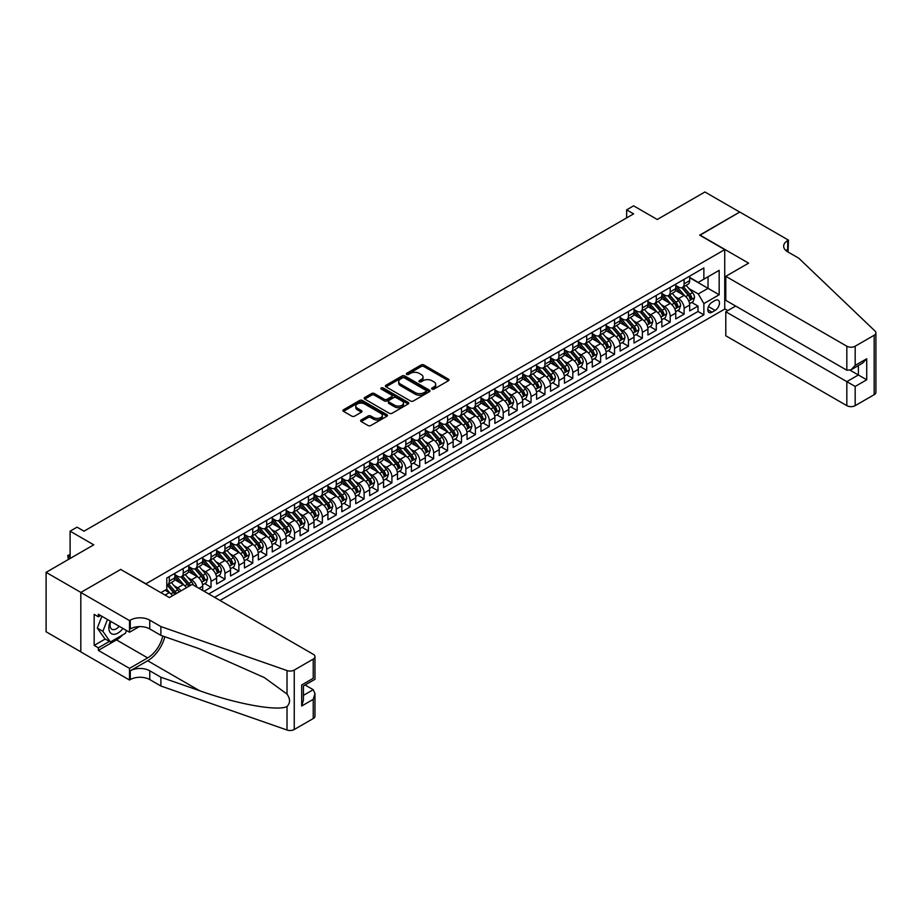 <?xml version="1.0" encoding="UTF-8"?>
<svg xmlns="http://www.w3.org/2000/svg" width="922" height="922" viewBox="0 0 922 922"><rect width="100%" height="100%" fill="white"/><g stroke="black" fill="none" stroke-linecap="round" stroke-linejoin="round"><path stroke-width="1.38" d="M432.038 389.096A1.348 0.784 0 0 0 433.951 389.096L448.461 380.717A1.936 1.118 0 0 0 449.026 379.933A1.936 1.118 0 0 0 448.461 379.138L423.878 364.951A1.936 1.118 0 0 0 421.147 364.951L406.637 373.329A1.348 0.784 0 0 0 408.538 374.424L410.417 373.341A6.177 3.573 0 0 1 419.164 373.341L421.216 374.528A6.177 3.573 0 0 1 423.025 377.052A6.177 3.573 0 0 1 421.216 379.576L419.337 380.659A1.348 0.784 0 0 0 421.25 381.766L423.117 380.682A6.177 3.573 0 0 1 431.865 380.682L433.916 381.858A6.177 3.573 0 0 1 435.726 384.382A6.177 3.573 0 0 1 433.916 386.906L432.038 387.989A1.348 0.784 0 0 0 432.038 389.096L432.038 387.989M361.182 419.983A1.936 1.118 0 0 0 360.617 420.778A1.936 1.118 0 0 0 361.182 421.561L368.085 425.538A1.936 1.118 0 0 0 370.817 425.538L386.929 416.237A1.936 1.118 0 0 0 387.494 415.453A1.936 1.118 0 0 0 386.929 414.658L362.346 400.471A1.936 1.118 0 0 0 359.615 400.471L343.503 409.771A1.936 1.118 0 0 0 342.938 410.567A1.936 1.118 0 0 0 343.503 411.35L351.835 416.156A1.936 1.118 0 0 0 354.567 416.156L361.459 412.18A1.936 1.118 0 0 0 362.023 411.385A1.936 1.118 0 0 0 361.459 410.601L357.333 408.216A5.163 2.985 0 0 1 355.811 406.106A5.163 2.985 0 0 1 359.004 403.352A5.163 2.985 0 0 1 364.639 403.997L380.821 413.344A5.163 2.985 0 0 1 382.33 415.453A5.163 2.985 0 0 1 379.138 418.208A5.163 2.985 0 0 1 373.514 417.562L370.817 416.006A1.936 1.118 0 0 0 368.085 416.006L361.182 419.983L361.182 421.561L368.085 417.608L368.085 416.006M120.886 569.577L145.93 583.787L724.738 249.62L699.694 235.156L739.698 212.06L704.915 191.983L657.259 219.494L633.598 205.837L626.649 209.859L633.598 213.869L84.017 531.176L77.056 527.154L70.107 531.176L70.107 558.49M120.886 569.335L80.882 592.431L46.1 572.343L93.756 544.833L70.107 531.176M410.555 401.024A1.936 1.118 0 0 0 413.287 401.024L429.41 391.712A1.936 1.118 0 0 0 429.975 390.928A1.936 1.118 0 0 0 429.41 390.144L404.827 375.946A1.936 1.118 0 0 0 402.096 375.946L385.972 385.246A1.936 1.118 0 0 0 385.408 386.041A1.936 1.118 0 0 0 385.972 386.825L410.555 401.024M381.8 389.384A1.348 0.784 0 0 1 383.172 389.58L383.172 387.966L408.169 402.395A1.936 1.118 0 0 1 408.734 403.191A1.936 1.118 0 0 1 408.169 403.974L392.057 413.287A1.936 1.118 0 0 1 389.326 413.287L364.743 399.088L371.635 395.135L371.635 393.533L364.743 397.509A1.936 1.118 0 0 0 364.178 398.304A1.936 1.118 0 0 0 364.743 399.088L364.743 397.509M371.635 395.135A1.936 1.118 0 0 1 374.367 395.135L374.367 393.533A1.936 1.118 0 0 0 371.635 393.533M374.367 393.533L384.336 399.284A1.936 1.118 0 0 0 387.067 399.284L391.643 396.644A1.936 1.118 0 0 0 392.207 395.861A1.936 1.118 0 0 0 391.643 395.065L381.259 389.072A1.348 0.784 0 0 1 383.172 387.966M80.813 651.831L46.1 631.789L46.1 572.343M204.085 591.267L211.046 587.245L204.719 583.591M201.987 569.727L205.479 571.744A7.872 4.541 60 0 1 211.046 581.379L216.612 578.163L216.612 584.029L224.956 579.212L218.629 575.558M215.898 561.694L219.39 563.711A7.872 4.541 60 0 1 224.956 573.346L230.523 570.13L230.523 575.996L238.879 571.179L232.54 567.526M229.82 553.661L233.312 555.678A7.872 4.541 60 0 1 238.879 565.313L244.434 562.097L244.434 567.964L252.789 563.146L246.462 559.493M243.731 545.628L247.223 547.645A7.872 4.541 60 0 1 252.789 557.28L258.356 554.064L258.356 559.931L266.7 555.113L260.373 551.46M257.641 537.595L261.133 539.612A7.872 4.541 60 0 1 266.7 549.247L272.267 546.031L272.267 551.898L280.611 547.08L274.283 543.427M271.552 529.562L275.044 531.579A7.872 4.541 60 0 1 280.611 541.214L286.177 537.999L286.177 543.865L294.533 539.047L288.194 535.394M285.474 521.529L288.966 523.546A7.872 4.541 60 0 1 294.533 533.181L300.088 529.966L300.088 535.832L308.444 531.014L302.116 527.361M299.385 513.496L302.877 515.513A7.872 4.541 60 0 1 308.444 525.148L314.01 521.933L314.01 527.799L322.354 522.981L316.027 519.328M313.296 505.463L316.788 507.48A7.872 4.541 60 0 1 322.354 517.115L327.921 513.9L327.921 519.766L336.265 514.949L329.938 511.295M327.206 497.431L330.698 499.447A7.872 4.541 60 0 1 336.265 509.082L341.832 505.867L341.832 511.733L350.187 506.916L343.848 503.262M341.128 489.398L344.621 491.414A7.872 4.541 60 0 1 350.187 501.049L355.754 497.834L355.754 503.7L364.098 498.883L357.771 495.229M355.039 481.365L358.531 483.382A7.872 4.541 60 0 1 364.098 493.016L369.664 489.801L369.664 495.667L378.008 490.85L371.681 487.196M368.95 473.332L372.442 475.349A7.872 4.541 60 0 1 378.008 484.984L383.575 481.768L383.575 487.634L391.919 482.817L385.592 479.163M382.861 465.299L386.353 467.316A7.872 4.541 60 0 1 391.919 476.951L397.486 473.735L397.486 479.601L405.841 474.784L399.503 471.13M396.783 457.266L400.275 459.283A7.872 4.541 60 0 1 405.841 468.918L411.408 465.702L411.408 471.568L419.752 466.751L413.425 463.098M410.693 449.233L414.185 451.25A7.872 4.541 60 0 1 419.752 460.885L425.319 457.669L425.319 463.536L433.663 458.718L427.335 455.065M424.604 441.2L428.096 443.217A7.872 4.541 60 0 1 433.663 452.852L439.229 449.636L439.229 455.503L447.573 450.685L441.246 447.032M438.515 433.167L442.018 435.184A7.872 4.541 60 0 1 447.573 444.819L453.14 441.603L453.14 447.47L461.496 442.652L455.157 438.999M452.437 425.134L455.929 427.151A7.872 4.541 60 0 1 461.496 436.786L467.062 433.571L467.062 439.437L475.406 434.619L469.079 430.966M466.348 417.101L469.84 419.118A7.872 4.541 60 0 1 475.406 428.753L480.973 425.538L480.973 431.404L489.317 426.586L482.99 422.933M480.258 409.068L483.75 411.085A7.872 4.541 60 0 1 489.317 420.72L494.884 417.505L494.884 423.371L503.228 418.553L496.9 414.9M494.169 401.035L497.673 403.052A7.872 4.541 60 0 1 503.228 412.687L508.794 409.472L508.794 415.338L517.15 410.521L510.811 406.867M508.091 393.003L511.583 395.019A7.872 4.541 60 0 1 517.15 404.654L522.716 401.439L522.716 407.305L531.06 402.488L524.733 398.834M522.002 384.97L525.494 386.986A7.872 4.541 60 0 1 531.06 396.621L536.627 393.406L536.627 399.272L544.971 394.455L538.644 390.801M535.913 376.937L539.405 378.954A7.872 4.541 60 0 1 544.971 388.588L550.538 385.373L550.538 391.239L558.893 386.422L552.555 382.768M549.823 368.904L553.327 370.921A7.872 4.541 60 0 1 558.893 380.555L564.448 377.34L564.448 383.206L572.804 378.389L566.465 374.735M563.745 360.871L567.237 362.888A7.872 4.541 60 0 1 572.804 372.523L578.371 369.307L578.371 375.173L586.715 370.356L580.387 366.702M577.656 352.838L581.148 354.855A7.872 4.541 60 0 1 586.715 364.49L592.281 361.274L592.281 367.14L600.625 362.323L594.298 358.67M591.567 344.805L595.059 346.822A7.872 4.541 60 0 1 600.625 356.457L606.192 353.241L606.192 359.107L614.548 354.29L608.209 350.637M605.489 336.772L608.981 338.789A7.872 4.541 60 0 1 614.548 348.424L620.103 345.208L620.103 351.075L628.458 346.257L622.12 342.604M619.4 328.739L622.892 330.756A7.872 4.541 60 0 1 628.458 340.391L634.025 337.175L634.025 343.042L642.369 338.224L636.042 334.571M633.31 320.706L636.802 322.723A7.872 4.541 60 0 1 642.369 332.358L647.936 329.142L647.936 335.009L656.28 330.191L649.952 326.538M647.221 312.673L650.713 314.69A7.872 4.541 60 0 1 656.28 324.325L661.846 321.11L661.846 326.976L670.202 322.158L663.863 318.505M661.143 304.64L664.635 306.657A7.872 4.541 60 0 1 670.202 316.292L675.757 313.077L675.757 318.943L684.112 314.125L684.112 308.259A7.872 4.541 -120 0 0 678.546 298.624L675.054 296.607M677.785 310.472L684.112 314.125M172.564 595.727A7.872 4.541 -120 0 0 169.302 592.627L165.13 590.218M186.475 587.694A7.872 4.541 -120 0 0 183.224 584.594L174.615 579.627M180.908 590.91A7.872 4.541 60 0 0 177.658 587.81L174.166 585.793M202.702 590.46L202.702 586.196A7.872 4.541 -120 0 0 197.135 576.561L188.526 571.594M196.801 587.06A7.872 4.541 60 0 0 191.569 579.777L188.076 577.76M216.612 578.163A7.872 4.541 -120 0 0 211.046 568.528L202.437 563.561M230.523 570.13A7.872 4.541 -120 0 0 224.956 560.495L216.359 555.528M244.434 562.097A7.872 4.541 -120 0 0 238.879 552.462L230.27 547.495M258.356 554.064A7.872 4.541 -120 0 0 252.789 544.429L244.18 539.462M272.267 546.031A7.872 4.541 -120 0 0 266.7 536.397L258.091 531.429M286.177 537.999A7.872 4.541 -120 0 0 280.611 528.364L272.013 523.396M300.088 529.966A7.872 4.541 -120 0 0 294.533 520.331L285.924 515.363M314.01 521.933A7.872 4.541 -120 0 0 308.444 512.298L299.834 507.331M327.921 513.9A7.872 4.541 -120 0 0 322.354 504.265L313.757 499.298M341.832 505.867A7.872 4.541 -120 0 0 336.265 496.232L327.667 491.265M355.754 497.834A7.872 4.541 -120 0 0 350.187 488.199L341.578 483.232M369.664 489.801A7.872 4.541 -120 0 0 364.098 480.166L355.489 475.199M383.575 481.768A7.872 4.541 -120 0 0 378.008 472.133L369.411 467.166M397.486 473.735A7.872 4.541 -120 0 0 391.919 464.1L383.322 459.133M411.408 465.702A7.872 4.541 -120 0 0 405.841 456.067L397.232 451.1M425.319 457.669A7.872 4.541 -120 0 0 419.752 448.034L411.143 443.067M439.229 449.636A7.872 4.541 -120 0 0 433.663 440.001L425.065 435.034M453.14 441.603A7.872 4.541 -120 0 0 447.573 431.969L438.976 427.001M467.062 433.571A7.872 4.541 -120 0 0 461.496 423.936L452.886 418.968M480.973 425.538A7.872 4.541 -120 0 0 475.406 415.903L466.797 410.935M494.884 417.505A7.872 4.541 -120 0 0 489.317 407.87L480.719 402.902M508.794 409.472A7.872 4.541 -120 0 0 503.228 399.837L494.63 394.87M522.716 401.439A7.872 4.541 -120 0 0 517.15 391.804L508.541 386.837M536.627 393.406A7.872 4.541 -120 0 0 531.06 383.771L522.451 378.804M550.538 385.373A7.872 4.541 -120 0 0 544.971 375.738L536.374 370.771M564.448 377.34A7.872 4.541 -120 0 0 558.893 367.705L550.284 362.738M578.371 369.307A7.872 4.541 -120 0 0 572.804 359.672L564.195 354.705M592.281 361.274A7.872 4.541 -120 0 0 586.715 351.639L578.106 346.672M606.192 353.241A7.872 4.541 -120 0 0 600.625 343.606L592.028 338.639M620.103 345.208A7.872 4.541 -120 0 0 614.548 335.573L605.938 330.606M634.025 337.175A7.872 4.541 -120 0 0 628.458 327.541L619.849 322.573M647.936 329.142A7.872 4.541 -120 0 0 642.369 319.508L633.76 314.54M661.846 321.11A7.872 4.541 -120 0 0 656.28 311.475L647.682 306.507M675.757 313.077A7.872 4.541 -120 0 0 670.202 303.442L661.593 298.474M715.138 300.468L712.072 302.232A6.097 3.527 120 0 0 708.096 307.614A6.097 3.527 120 0 0 709.03 312.5A6.097 3.527 120 0 0 712.072 312.201L715.138 310.426A6.097 3.527 120 0 0 719.125 305.055A6.097 3.527 120 0 0 718.192 300.169A6.097 3.527 120 0 0 715.138 300.468M220.024 600.464L724.738 309.066L724.738 249.62M214.596 597.329L703.866 314.851L703.866 303.603L698.3 293.957L688.965 288.574M160.889 592.673L166.801 589.25L166.801 578.002L703.866 267.933L703.866 279.182L719.172 270.342L719.172 294.763L703.866 303.603M174.869 574.637L177.658 576.238A7.872 4.541 60 0 0 181.588 576.63L187.154 573.415A7.872 4.541 -120 0 0 188.78 569.819L188.78 565.313M188.78 566.604L191.569 568.206A7.872 4.541 60 0 0 195.499 568.597L201.065 565.382A7.872 4.541 -120 0 0 202.702 561.786L202.702 557.28M202.702 558.571L205.479 560.173A7.872 4.541 60 0 0 209.421 560.564L214.987 557.349A7.872 4.541 -120 0 0 216.612 553.753L216.612 549.247M216.612 550.538L219.39 552.14A7.872 4.541 60 0 0 223.331 552.532L228.898 549.316A7.872 4.541 -120 0 0 230.523 545.72L230.523 541.214M230.523 542.505L233.312 544.107A7.872 4.541 60 0 0 237.242 544.499L242.809 541.283A7.872 4.541 -120 0 0 244.434 537.687L244.434 533.181M244.434 534.472L247.223 536.074A7.872 4.541 60 0 0 251.153 536.466L256.719 533.25A7.872 4.541 -120 0 0 258.356 529.654L258.356 525.148M258.356 526.439L261.133 528.041A7.872 4.541 60 0 0 265.075 528.433L270.642 525.217A7.872 4.541 -120 0 0 272.267 521.622L272.267 517.115M272.267 518.406L275.044 520.008A7.872 4.541 60 0 0 278.986 520.4L284.552 517.184A7.872 4.541 -120 0 0 286.177 513.589L286.177 509.082M286.177 510.373L288.966 511.975A7.872 4.541 60 0 0 292.896 512.367L298.463 509.151A7.872 4.541 -120 0 0 300.088 505.556L300.088 501.049M300.088 502.34L302.877 503.942A7.872 4.541 60 0 0 306.807 504.334L312.374 501.119A7.872 4.541 -120 0 0 314.01 497.523L314.01 493.016M314.01 494.307L316.788 495.909A7.872 4.541 60 0 0 320.729 496.301L326.296 493.086A7.872 4.541 -120 0 0 327.921 489.49L327.921 484.984M327.921 486.274L330.698 487.876A7.872 4.541 60 0 0 334.64 488.268L340.206 485.053A7.872 4.541 -120 0 0 341.832 481.457L341.832 476.951M341.832 478.241L344.621 479.843A7.872 4.541 60 0 0 348.551 480.235L354.117 477.02A7.872 4.541 -120 0 0 355.754 473.424L355.754 468.918M355.754 470.208L358.531 471.81A7.872 4.541 60 0 0 362.461 472.202L368.028 468.987A7.872 4.541 -120 0 0 369.664 465.391L369.664 460.885M369.664 462.176L372.442 463.778A7.872 4.541 60 0 0 376.383 464.169L381.95 460.954A7.872 4.541 -120 0 0 383.575 457.358L383.575 452.852M383.575 454.143L386.353 455.745A7.872 4.541 60 0 0 390.294 456.136L395.861 452.921A7.872 4.541 -120 0 0 397.486 449.314L397.486 444.819M397.486 446.11L400.275 447.712A7.872 4.541 60 0 0 404.205 448.104L409.771 444.888A7.872 4.541 -120 0 0 411.408 441.281L411.408 436.786M411.408 438.077L414.185 439.679A7.872 4.541 60 0 0 418.115 440.071L423.682 436.855A7.872 4.541 -120 0 0 425.319 433.248L425.319 428.753M425.319 430.044L428.096 431.646A7.872 4.541 60 0 0 432.038 432.038L437.604 428.822A7.872 4.541 -120 0 0 439.229 425.215L439.229 420.72M439.229 422.011L442.018 423.613A7.872 4.541 60 0 0 445.948 424.005L451.515 420.789A7.872 4.541 -120 0 0 453.14 417.182L453.14 412.687M453.14 413.978L455.929 415.58A7.872 4.541 60 0 0 459.859 415.972L465.426 412.756A7.872 4.541 -120 0 0 467.062 409.149L467.062 404.654M467.062 405.945L469.84 407.547A7.872 4.541 60 0 0 473.781 407.939L479.336 404.723A7.872 4.541 -120 0 0 480.973 401.116L480.973 396.621M480.973 397.912L483.75 399.514A7.872 4.541 60 0 0 487.692 399.906L493.258 396.691A7.872 4.541 -120 0 0 494.884 393.083L494.884 388.588M494.884 389.879L497.673 391.481A7.872 4.541 60 0 0 501.603 391.873L507.169 388.658A7.872 4.541 -120 0 0 508.794 385.05L508.794 380.555M508.794 381.846L511.583 383.448A7.872 4.541 60 0 0 515.513 383.84L521.08 380.625A7.872 4.541 -120 0 0 522.716 377.017L522.716 372.523M522.716 373.813L525.494 375.415A7.872 4.541 60 0 0 529.435 375.807L534.99 372.592A7.872 4.541 -120 0 0 536.627 368.984L536.627 364.49M536.627 365.78L539.405 367.382A7.872 4.541 60 0 0 543.346 367.774L548.913 364.559A7.872 4.541 -120 0 0 550.538 360.951L550.538 356.457M550.538 357.748L553.327 359.35A7.872 4.541 60 0 0 557.257 359.741L562.823 356.526A7.872 4.541 -120 0 0 564.448 352.919L564.448 348.424M564.448 349.715L567.237 351.317A7.872 4.541 60 0 0 571.167 351.708L576.734 348.493A7.872 4.541 -120 0 0 578.371 344.886L578.371 340.391M578.371 341.682L581.148 343.284A7.872 4.541 60 0 0 585.09 343.675L590.645 340.46A7.872 4.541 -120 0 0 592.281 336.853L592.281 332.358M592.281 333.649L595.059 335.251A7.872 4.541 60 0 0 599 335.643L604.567 332.427A7.872 4.541 -120 0 0 606.192 328.82L606.192 324.325M606.192 325.616L608.981 327.218A7.872 4.541 60 0 0 612.911 327.61L618.478 324.394A7.872 4.541 -120 0 0 620.103 320.787L620.103 316.292M620.103 317.583L622.892 319.185A7.872 4.541 60 0 0 626.822 319.577L632.388 316.361A7.872 4.541 -120 0 0 634.025 312.754L634.025 308.259M634.025 309.55L636.802 311.152A7.872 4.541 60 0 0 640.744 311.544L646.31 308.328A7.872 4.541 -120 0 0 647.936 304.721L647.936 300.226M647.936 301.517L650.713 303.119A7.872 4.541 60 0 0 654.655 303.511L660.221 300.295A7.872 4.541 -120 0 0 661.846 296.688L661.846 292.193M661.846 293.484L664.635 295.086A7.872 4.541 60 0 0 668.565 295.478L674.132 292.262A7.872 4.541 -120 0 0 675.757 288.655L675.757 284.16M208.752 593.952L698.023 311.475L698.023 306.092L689.679 310.91L689.679 305.044A7.872 4.541 -120 0 0 684.112 295.409L675.503 290.442M675.757 285.451L678.546 287.053A7.872 4.541 -120 0 0 682.476 287.445A7.872 4.541 -120 0 0 684.112 283.838L684.112 279.343M682.476 287.445L688.043 284.23A7.872 4.541 -120 0 0 689.679 280.622L689.679 276.127M169.302 576.561L169.302 581.056A7.872 4.541 60 0 1 167.677 584.663A7.872 4.541 60 0 1 166.801 584.986M167.677 584.663L173.244 581.448A7.872 4.541 -120 0 0 174.869 577.852L174.869 573.346M183.224 568.528L183.224 573.023A7.872 4.541 60 0 1 181.588 576.63M197.135 560.495L197.135 564.99A7.872 4.541 60 0 1 195.499 568.597M211.046 552.462L211.046 556.957A7.872 4.541 60 0 1 209.421 560.564M224.956 544.429L224.956 548.924A7.872 4.541 60 0 1 223.331 552.532M238.879 536.397L238.879 540.891A7.872 4.541 60 0 1 237.242 544.499M252.789 528.364L252.789 532.858A7.872 4.541 60 0 1 251.153 536.466M266.7 520.331L266.7 524.825A7.872 4.541 60 0 1 265.075 528.433M280.611 512.298L280.611 516.793A7.872 4.541 60 0 1 278.986 520.4M294.533 504.265L294.533 508.76A7.872 4.541 60 0 1 292.896 512.367M308.444 496.232L308.444 500.727A7.872 4.541 60 0 1 306.807 504.334M322.354 488.199L322.354 492.694A7.872 4.541 60 0 1 320.729 496.301M336.265 480.166L336.265 484.661A7.872 4.541 60 0 1 334.64 488.268M350.187 472.133L350.187 476.628A7.872 4.541 60 0 1 348.551 480.235M364.098 464.1L364.098 468.595A7.872 4.541 60 0 1 362.461 472.202M378.008 456.067L378.008 460.562A7.872 4.541 60 0 1 376.383 464.169M391.919 448.034L391.919 452.529A7.872 4.541 60 0 1 390.294 456.136M405.841 440.001L405.841 444.496A7.872 4.541 60 0 1 404.205 448.104M419.752 431.969L419.752 436.463A7.872 4.541 60 0 1 418.115 440.071M433.663 423.936L433.663 428.43A7.872 4.541 60 0 1 432.038 432.038M447.573 415.903L447.573 420.397A7.872 4.541 60 0 1 445.948 424.005M461.496 407.87L461.496 412.365A7.872 4.541 60 0 1 459.859 415.972M475.406 399.837L475.406 404.332A7.872 4.541 60 0 1 473.781 407.939M489.317 391.804L489.317 396.299A7.872 4.541 60 0 1 487.692 399.906M503.228 383.771L503.228 388.266A7.872 4.541 60 0 1 501.603 391.873M517.15 375.738L517.15 380.233A7.872 4.541 60 0 1 515.513 383.84M531.06 367.705L531.06 372.2A7.872 4.541 60 0 1 529.435 375.807M544.971 359.672L544.971 364.167A7.872 4.541 60 0 1 543.346 367.774M558.893 351.639L558.893 356.134A7.872 4.541 60 0 1 557.257 359.741M572.804 343.606L572.804 348.101A7.872 4.541 60 0 1 571.167 351.708M586.715 335.573L586.715 340.068A7.872 4.541 60 0 1 585.09 343.675M600.625 327.541L600.625 332.035A7.872 4.541 60 0 1 599 335.643M614.548 319.508L614.548 324.002A7.872 4.541 60 0 1 612.911 327.61M628.458 311.475L628.458 315.969A7.872 4.541 60 0 1 626.822 319.577M642.369 303.442L642.369 307.936A7.872 4.541 60 0 1 640.744 311.544M656.28 295.409L656.28 299.904A7.872 4.541 60 0 1 654.655 303.511M670.202 287.376L670.202 291.871A7.872 4.541 60 0 1 668.565 295.478M670.202 316.292L670.202 322.158M656.28 324.325L656.28 330.191M642.369 332.358L642.369 338.224M628.458 340.391L628.458 346.257M614.548 348.424L614.548 354.29M600.625 356.457L600.625 362.323M586.715 364.49L586.715 370.356M572.804 372.523L572.804 378.389M558.893 380.555L558.893 386.422M544.971 388.588L544.971 394.455M531.06 396.621L531.06 402.488M517.15 404.654L517.15 410.521M503.228 412.687L503.228 418.553M489.317 420.72L489.317 426.586M475.406 428.753L475.406 434.619M461.496 436.786L461.496 442.652M447.573 444.819L447.573 450.685M433.663 452.852L433.663 458.718M419.752 460.885L419.752 466.751M405.841 468.918L405.841 474.784M391.919 476.951L391.919 482.817M378.008 484.984L378.008 490.85M364.098 493.016L364.098 498.883M350.187 501.049L350.187 506.916M336.265 509.082L336.265 514.949M322.354 517.115L322.354 522.981M308.444 525.148L308.444 531.014M294.533 533.181L294.533 539.047M280.611 541.214L280.611 547.08M266.7 549.247L266.7 555.113M252.789 557.28L252.789 563.146M238.879 565.313L238.879 571.179M224.956 573.346L224.956 579.212M211.046 581.379L211.046 587.245M698.3 293.957L708.038 288.344L708.038 276.773L719.172 270.342M689.679 277.741L719.172 294.763M689.679 277.418L698.3 282.397L703.866 279.182M626.649 209.859L626.649 217.892M691.696 302.439L698.023 306.092M698.023 311.475L703.866 314.851M432.579 389.291L433.916 388.519A6.177 3.573 0 0 0 435.726 385.995L435.726 384.382M423.025 377.052L423.025 378.654A6.177 3.573 0 0 1 421.216 381.178L419.879 381.95M448.461 379.138L448.461 380.717L423.878 366.553A1.936 1.118 0 0 0 421.147 366.553L407.167 374.62M429.375 391.735L404.827 377.559A1.936 1.118 0 0 0 402.096 377.559L385.995 386.848L385.972 385.246M425.987 391.481A1.348 0.784 0 0 0 425.987 390.375L404.412 377.916A1.348 0.784 0 0 0 402.499 377.916L400.517 379.057A6.177 3.573 0 0 0 398.707 381.581A6.177 3.573 0 0 0 400.517 384.105L415.269 392.622A6.177 3.573 0 0 0 424.016 392.622L425.987 391.481L425.987 393.083A1.348 0.784 0 0 0 426.39 392.53L426.39 390.928M398.707 381.581L398.707 383.195A6.177 3.573 0 0 0 400.517 385.719L400.517 384.105M425.987 393.083L424.016 394.236A6.177 3.573 0 0 1 415.269 394.236L400.517 385.719M374.367 395.135L384.336 400.897A1.936 1.118 0 0 0 387.067 400.897L391.643 398.246A1.936 1.118 0 0 0 392.207 397.463L392.207 395.861M383.172 389.58L408.146 403.997M394.685 405.254A5.163 2.985 0 0 0 400.309 405.911A5.163 2.985 0 0 0 403.502 403.145A5.163 2.985 0 0 0 401.992 401.035L396.287 397.751A1.936 1.118 0 0 0 393.556 397.751L388.98 400.39A1.936 1.118 0 0 0 388.416 401.174A1.936 1.118 0 0 0 388.98 401.969L394.685 405.254L394.685 406.867A5.163 2.985 0 0 0 400.309 407.512A5.163 2.985 0 0 0 403.502 404.758L403.502 403.145M388.416 401.174L388.416 402.787A1.936 1.118 0 0 0 388.98 403.571L388.98 401.969M394.685 406.867L388.98 403.571M382.33 415.453L382.33 417.055A5.163 2.985 0 0 1 379.138 419.81A5.163 2.985 0 0 1 373.514 419.164L370.817 417.608A1.936 1.118 0 0 0 368.085 417.608M355.811 406.106L355.811 407.708A5.163 2.985 0 0 0 357.333 409.817L357.333 408.216M361.436 412.192L357.333 409.817M386.906 416.248L362.346 402.073A1.936 1.118 0 0 0 359.615 402.073L343.526 411.362M689.564 303.672L693.16 301.598L694.543 297.576A5.209 3.008 -120 0 0 692.514 292.677L686.152 285.324M684.885 295.916L677.347 287.191A15.052 8.69 -120 0 0 675.757 285.532M680.747 293.473L676.529 288.586A12.493 7.215 -120 0 0 675.757 287.745M681.773 287.722L688.204 295.167A5.209 3.008 60 0 1 690.059 298.763L691.731 297.794A5.209 3.008 -120 0 0 689.875 294.21L683.513 286.846M682.153 287.606L689.057 295.605A2.651 1.533 60 0 1 689.725 296.642L691.731 297.794M690.059 298.763L690.44 299.385M110.375 621.174A12.793 7.388 120 0 0 113.371 634.29A12.793 7.388 120 0 0 122.914 628.424M110.801 621.428A8.759 5.059 120 0 0 111.873 629.265A8.759 5.059 120 0 0 113.152 629.657A8.759 5.059 120 0 0 119.192 626.269M126.498 630.487L125.404 633.322L110.386 641.989L104.82 638.773L97.306 628.089L101.893 616.276M110.386 641.989L102.872 631.305L107.459 619.492M97.306 628.089L102.872 631.305M735.664 306.046L725.787 311.751L725.787 335.769L846.834 405.657L846.834 381.639L858.382 374.977L858.382 365.561M725.787 311.751L855.178 386.456L855.178 405.657L874.171 394.697L874.171 335.251A5.901 3.411 0 0 0 875.9 332.842A5.901 3.411 0 0 0 875.047 331.079L798.832 258.252L787.699 251.833A13.772 7.952 180 0 1 783.665 246.209A13.772 7.952 180 0 1 787.699 240.584L788.46 240.135L739.767 212.025L699.902 235.283M699.902 235.041L748.595 263.15L725.787 276.323L846.834 346.211A5.901 3.411 0 0 0 855.178 346.211L874.171 335.251M788.46 240.135L788.045 252.029M724.738 308.824L727.804 310.587M725.787 276.323L725.787 300.353L846.834 370.229L846.834 346.211M875.9 332.842L875.9 392.288A5.901 3.411 180 0 1 874.171 394.697M855.178 405.657A5.901 3.411 180 0 1 846.834 405.657M785.959 250.6A13.772 7.952 180 0 1 787.699 249.378L787.699 240.584M850.165 370.241L866.726 379.795L855.178 386.456M855.178 346.211L855.178 365.412L851.006 369.826L846.834 370.229M855.178 365.412L866.726 358.75L862.554 363.153L851.006 369.826M192.191 584.398L313.238 654.286A5.901 3.411 -0 0 1 314.967 656.694A5.901 3.411 -0 0 1 313.238 659.103L294.245 670.063L294.245 729.509A5.901 3.411 180 0 1 287.019 730.017L160.889 686.014L149.756 679.583A13.772 7.952 -0 0 0 130.279 679.583L129.518 680.033L80.813 651.912L80.813 592.466L120.678 569.45L169.371 597.571L192.191 584.398M160.889 686.014L160.889 677.221L199.567 690.705C236.528 704.028 277.833 711.496 287.019 706.506C290.372 703.083 290.372 698.934 287.019 694.082L264.326 677.578L199.567 648.858L160.889 635.362L149.756 628.931A13.772 7.952 -0 0 0 130.279 628.931L130.279 620.137L129.518 620.587L80.813 592.466M160.889 635.362L160.889 626.568L149.756 620.137A13.772 7.952 -0 0 0 130.279 620.137M199.567 690.705L147.67 660.751L130.279 670.79A13.772 7.952 -0 0 1 149.756 670.79L160.889 677.221M313.238 718.549L313.238 699.349L314.967 693.528L314.967 716.14A5.901 3.411 180 0 1 313.238 718.549L294.245 729.509M287.019 694.082L287.019 670.571L160.889 626.568M122.638 634.912A22.14 12.781 -60 0 1 116.506 639.903L98.343 650.39L98.343 647.82L109.407 641.424M100.567 615.527L98.343 616.806L94.171 614.398L94.171 645.4L98.343 647.82M98.343 616.806L98.343 614.236L129.518 632.227L129.518 620.587M129.518 680.033L129.518 668.381L147.67 657.893A22.14 12.781 120 0 0 162.745 636.007M98.343 650.39L129.518 668.381M305.09 685L313.238 689.702L314.967 693.528M147.67 660.751A25.632 14.798 120 0 0 164.808 636.733M139.234 626.626L129.518 632.227M287.019 670.571A5.901 3.411 -0 0 0 294.245 670.063M94.171 645.4L105.235 639.015M313.238 699.349L301.69 706.01L303.419 700.19L303.419 685.968L314.967 679.295L314.967 656.694M301.69 706.01L301.69 684.965C303.949 686.268 303.949 686.268 301.69 684.965L313.238 678.304C315.497 679.595 315.497 679.595 313.238 678.304L313.238 659.103M675.642 311.705L679.237 309.631L680.632 305.608A5.209 3.008 -120 0 0 678.604 300.71L672.242 293.357M670.974 303.949L663.425 295.224A15.052 8.69 -120 0 0 661.846 293.565M666.837 301.506L662.618 296.619A12.493 7.215 -120 0 0 661.846 295.778M667.862 295.755L674.293 303.2A5.209 3.008 60 0 1 676.149 306.796L677.82 305.827A5.209 3.008 -120 0 0 675.953 302.243L669.603 294.879M668.231 295.639L675.146 303.638A2.651 1.533 60 0 1 675.814 304.675L677.82 305.827M676.149 306.796L676.529 307.418M661.731 319.738L665.327 317.664L666.721 313.641A5.209 3.008 -120 0 0 664.693 308.743L658.331 301.39M657.052 311.982L649.514 303.257A15.052 8.69 -120 0 0 647.936 301.598M652.926 309.538L648.708 304.652A12.493 7.215 -120 0 0 647.936 303.811M653.94 303.787L660.371 311.233A5.209 3.008 60 0 1 662.238 314.828L663.898 313.86A5.209 3.008 -120 0 0 662.042 310.276L655.692 302.912M654.32 303.672L661.235 311.671A2.651 1.533 60 0 1 661.904 312.708L663.898 313.86M662.238 314.828L662.607 315.451M647.82 327.771L651.416 325.697L652.799 321.674A5.209 3.008 -120 0 0 650.771 316.776L644.42 309.423M643.141 320.015L635.604 311.29A15.052 8.69 -120 0 0 634.025 309.631M639.004 317.571L634.785 312.685A12.493 7.215 -120 0 0 634.025 311.843M640.029 311.82L646.46 319.266A5.209 3.008 60 0 1 648.316 322.861L649.987 321.893A5.209 3.008 -120 0 0 648.131 318.309L641.77 310.945M640.41 311.705L647.313 319.704A2.651 1.533 60 0 1 647.982 320.741L649.987 321.893M648.316 322.861L648.696 323.484M633.91 335.804L637.505 333.729L638.888 329.707A5.209 3.008 -120 0 0 636.86 324.809L630.498 317.456M629.23 328.048L621.693 319.323A15.052 8.69 -120 0 0 620.103 317.664M625.093 325.604L620.875 320.718A12.493 7.215 -120 0 0 620.103 319.876M626.119 319.853L632.55 327.298A5.209 3.008 60 0 1 634.405 330.894L636.076 329.926A5.209 3.008 -120 0 0 634.221 326.342L627.859 318.977M626.499 319.738L633.402 327.736A2.651 1.533 60 0 1 634.071 328.774L636.076 329.926M634.405 330.894L634.785 331.517M619.987 343.837L623.583 341.762L624.978 337.74A5.209 3.008 -120 0 0 622.949 332.842L616.588 325.489M615.32 336.081L607.771 327.356A15.052 8.69 -120 0 0 606.192 325.697M611.182 333.637L606.964 328.751A12.493 7.215 -120 0 0 606.192 327.909M612.208 327.886L618.627 335.331A5.209 3.008 60 0 1 620.494 338.927L622.166 337.959A5.209 3.008 -120 0 0 620.299 334.375L613.948 327.01M612.577 327.771L619.492 335.769A2.651 1.533 60 0 1 620.16 336.807L622.166 337.959M620.494 338.927L620.875 339.55M606.077 351.87L609.673 349.795L611.067 345.773A5.209 3.008 -120 0 0 609.027 340.875L602.677 333.522M601.398 344.113L593.86 335.389A15.052 8.69 -120 0 0 592.281 333.729M597.272 341.67L593.053 336.784A12.493 7.215 -120 0 0 592.281 335.942M598.286 335.919L604.717 343.364A5.209 3.008 60 0 1 606.584 346.96L608.243 345.992A5.209 3.008 -120 0 0 606.388 342.408L600.038 335.043M598.666 335.804L605.581 343.802A2.651 1.533 60 0 1 606.25 344.84L608.243 345.992M606.584 346.96L606.953 347.582M592.166 359.903L595.762 357.828L597.145 353.806A5.209 3.008 -120 0 0 595.116 348.908L588.766 341.555M587.487 352.146L579.95 343.422A15.052 8.69 -120 0 0 578.371 341.762M583.349 349.703L579.131 344.816A12.493 7.215 -120 0 0 578.371 343.975M584.375 343.952L590.806 351.397A5.209 3.008 60 0 1 592.662 354.993L594.333 354.025A5.209 3.008 -120 0 0 592.477 350.441L586.115 343.076M584.755 343.837L591.659 351.835A2.651 1.533 60 0 1 592.327 352.872L594.333 354.025M592.662 354.993L593.042 355.615M578.255 367.936L581.84 365.861L583.234 361.839A5.209 3.008 -120 0 0 581.206 356.941L574.844 349.588M573.576 360.179L566.039 351.455A15.052 8.69 -120 0 0 564.448 349.795M569.439 357.736L565.221 352.849A12.493 7.215 -120 0 0 564.448 352.008M570.464 351.985L576.895 359.43A5.209 3.008 60 0 1 578.751 363.026L580.422 362.058A5.209 3.008 -120 0 0 578.567 358.474L572.205 351.109M570.845 351.87L577.748 359.868A2.651 1.533 60 0 1 578.417 360.905L580.422 362.058M578.751 363.026L579.131 363.648M564.333 375.969L567.929 373.894L569.323 369.872A5.209 3.008 -120 0 0 567.295 364.974L560.933 357.621M559.666 368.212L552.117 359.488A15.052 8.69 -120 0 0 550.538 357.828M555.528 365.769L551.31 360.882A12.493 7.215 -120 0 0 550.538 360.041M556.554 360.018L562.973 367.463A5.209 3.008 60 0 1 564.84 371.059L566.511 370.091A5.209 3.008 -120 0 0 564.644 366.507L558.294 359.142M556.923 359.903L563.838 367.901A2.651 1.533 60 0 1 564.506 368.938L566.511 370.091M564.84 371.059L565.221 371.681M550.422 384.001L554.018 381.927L555.413 377.905A5.209 3.008 -120 0 0 553.373 373.007L547.023 365.654M545.743 376.245L538.206 367.521A15.052 8.69 -120 0 0 536.627 365.861M541.617 373.802L537.399 368.915A12.493 7.215 -120 0 0 536.627 368.074M542.632 368.051L549.063 375.496A5.209 3.008 60 0 1 550.93 379.092L552.589 378.124A5.209 3.008 -120 0 0 550.734 374.539L544.372 367.175M543.012 367.936L549.927 375.934A2.651 1.533 60 0 1 550.595 376.971L552.589 378.124M550.93 379.092L551.298 379.714M536.512 392.034L540.108 389.96L541.491 385.938A5.209 3.008 -120 0 0 539.462 381.04L533.112 373.687M531.833 384.278L524.295 375.554A15.052 8.69 -120 0 0 522.716 373.894M527.695 381.835L523.477 376.948A12.493 7.215 -120 0 0 522.716 376.107M528.721 376.084L535.152 383.529A5.209 3.008 60 0 1 537.007 387.125L538.678 386.157A5.209 3.008 -120 0 0 536.823 382.572L530.461 375.208M529.101 375.969L536.005 383.967A2.651 1.533 60 0 1 536.673 385.004L538.678 386.157M537.007 387.125L537.388 387.747M522.59 400.067L526.185 397.993L527.58 393.971A5.209 3.008 -120 0 0 525.552 389.072L519.19 381.72M517.922 392.311L510.385 383.587A15.052 8.69 -120 0 0 508.794 381.927M513.785 389.868L509.566 384.981A12.493 7.215 -120 0 0 508.794 384.14M514.81 384.117L521.241 391.562A5.209 3.008 60 0 1 523.097 395.158L524.768 394.19A5.209 3.008 -120 0 0 522.912 390.605L516.551 383.241M515.191 384.001L522.094 392A2.651 1.533 60 0 1 522.762 393.037L524.768 394.19M523.097 395.158L523.477 395.78M508.679 408.1L512.275 406.026L513.669 402.004A5.209 3.008 -120 0 0 511.641 397.105L505.279 389.752M504.011 400.344L496.462 391.62A15.052 8.69 -120 0 0 494.884 389.96M499.874 397.901L495.656 393.014A12.493 7.215 -120 0 0 494.884 392.173M500.9 392.15L507.319 399.595A5.209 3.008 60 0 1 509.186 403.191L510.857 402.223A5.209 3.008 -120 0 0 508.99 398.638L502.64 391.274M501.268 392.034L508.183 400.033A2.651 1.533 60 0 1 508.852 401.07L510.857 402.223M509.186 403.191L509.566 403.813M494.768 416.133L498.364 414.059L499.759 410.036A5.209 3.008 -120 0 0 497.719 405.138L491.368 397.785M490.089 408.377L482.552 399.652A15.052 8.69 -120 0 0 480.973 397.993M485.963 405.934L481.745 401.047A12.493 7.215 -120 0 0 480.973 400.206M486.977 400.183L493.408 407.628A5.209 3.008 60 0 1 495.264 411.224L496.935 410.255A5.209 3.008 -120 0 0 495.079 406.671L488.718 399.307M487.358 400.067L494.273 408.066A2.651 1.533 60 0 1 494.941 409.103L496.935 410.255M495.264 411.224L495.644 411.846M480.858 424.166L484.453 422.092L485.836 418.069A5.209 3.008 -120 0 0 483.808 413.171L477.458 405.818M476.178 416.41L468.641 407.685A15.052 8.69 -120 0 0 467.062 406.026M472.041 413.966L467.823 409.08A12.493 7.215 -120 0 0 467.062 408.239M473.067 408.216L479.498 415.661A5.209 3.008 60 0 1 481.353 419.256L483.024 418.288A5.209 3.008 -120 0 0 481.169 414.704L474.807 407.34M473.447 408.1L480.35 416.099A2.651 1.533 60 0 1 481.019 417.136L483.024 418.288M481.353 419.256L481.733 419.879M466.935 432.199L470.531 430.125L471.926 426.102A5.209 3.008 -120 0 0 469.897 421.204L463.536 413.851M462.268 424.443L454.73 415.718A15.052 8.69 -120 0 0 453.14 414.059M458.13 421.999L453.912 417.113A12.493 7.215 -120 0 0 453.14 416.271M459.156 416.248L465.587 423.694A5.209 3.008 60 0 1 467.442 427.289L469.114 426.321A5.209 3.008 -120 0 0 467.258 422.737L460.896 415.373M459.536 416.133L466.44 424.132A2.651 1.533 60 0 1 467.108 425.169L469.114 426.321M467.442 427.289L467.823 427.912M453.025 440.232L456.62 438.157L458.015 434.135A5.209 3.008 -120 0 0 455.987 429.237L449.625 421.884M448.357 432.476L440.808 423.751A15.052 8.69 -120 0 0 439.229 422.092M444.22 430.032L440.001 425.146A12.493 7.215 -120 0 0 439.229 424.304M445.234 424.281L451.665 431.727A5.209 3.008 60 0 1 453.532 435.322L455.203 434.354A5.209 3.008 -120 0 0 453.336 430.77L446.986 423.405M445.614 424.166L452.529 432.164A2.651 1.533 60 0 1 453.198 433.202L455.203 434.354M453.532 435.322L453.912 435.945M439.114 448.265L442.71 446.19L444.104 442.168A5.209 3.008 -120 0 0 442.064 437.27L435.714 429.917M434.435 440.509L426.898 431.784A15.052 8.69 -120 0 0 425.319 430.125M430.309 438.065L426.091 433.179A12.493 7.215 -120 0 0 425.319 432.337M431.323 432.314L437.754 439.759A5.209 3.008 60 0 1 439.61 443.355L441.281 442.387A5.209 3.008 -120 0 0 439.425 438.803L433.063 431.438M431.703 432.199L438.618 440.197A2.651 1.533 60 0 1 439.287 441.235L441.281 442.387M439.61 443.355L439.99 443.978M425.203 456.298L428.799 454.223L430.182 450.201A5.209 3.008 -120 0 0 428.154 445.303L421.803 437.95M420.524 448.541L412.987 439.817A15.052 8.69 -120 0 0 411.408 438.157M416.387 446.098L412.169 441.212A12.493 7.215 -120 0 0 411.408 440.37M417.412 440.347L423.843 447.792A5.209 3.008 60 0 1 425.699 451.388L427.37 450.42A5.209 3.008 -120 0 0 425.515 446.836L419.153 439.471M417.793 440.232L424.696 448.23A2.651 1.533 60 0 1 425.365 449.268L427.37 450.42M425.699 451.388L426.079 452.011M411.281 464.331L414.877 462.256L416.271 458.234A5.209 3.008 -120 0 0 414.243 453.336L407.881 445.983M406.614 456.574L399.076 447.85A15.052 8.69 -120 0 0 397.486 446.19M402.476 454.131L398.258 449.245A12.493 7.215 -120 0 0 397.486 448.403M403.502 448.38L409.933 455.825A5.209 3.008 60 0 1 411.788 459.421L413.459 458.453A5.209 3.008 -120 0 0 411.592 454.869L405.242 447.504M403.882 448.265L410.786 456.263A2.651 1.533 60 0 1 411.454 457.3L413.459 458.453M411.788 459.421L412.169 460.043M397.37 472.364L400.966 470.289L402.361 466.267A5.209 3.008 -120 0 0 400.332 461.369L393.971 454.016M392.691 464.607L385.154 455.883A15.052 8.69 -120 0 0 383.575 454.223M388.565 462.164L384.347 457.277A12.493 7.215 -120 0 0 383.575 456.436M389.58 456.413L396.011 463.858A5.209 3.008 60 0 1 397.878 467.454L399.549 466.486A5.209 3.008 -120 0 0 397.682 462.902L391.331 455.537M389.96 456.298L396.875 464.296A2.651 1.533 60 0 1 397.543 465.333L399.549 466.486M397.878 467.454L398.258 468.076M383.46 480.397L387.056 478.322L388.45 474.3A5.209 3.008 -120 0 0 386.41 469.402L380.06 462.049M378.781 472.64L371.243 463.916A15.052 8.69 -120 0 0 369.664 462.256M374.643 470.197L370.437 465.31A12.493 7.215 -120 0 0 369.664 464.469M375.669 464.446L382.1 471.891A5.209 3.008 60 0 1 383.955 475.487L385.627 474.519A5.209 3.008 -120 0 0 383.771 470.935L377.409 463.57M376.049 464.331L382.953 472.329A2.651 1.533 60 0 1 383.633 473.366L385.627 474.519M383.955 475.487L384.336 476.109M369.549 488.43L373.145 486.355L374.528 482.333A5.209 3.008 -120 0 0 372.5 477.435L366.138 470.082M364.87 480.673L357.333 471.949A15.052 8.69 -120 0 0 355.754 470.289M360.733 478.23L356.514 473.343A12.493 7.215 -120 0 0 355.754 472.502M361.758 472.479L368.189 479.924A5.209 3.008 60 0 1 370.045 483.52L371.716 482.552A5.209 3.008 -120 0 0 369.86 478.967L363.498 471.603M362.139 472.364L369.042 480.362A2.651 1.533 60 0 1 369.71 481.399L371.716 482.552M370.045 483.52L370.425 484.142M355.627 496.462L359.223 494.388L360.617 490.366A5.209 3.008 -120 0 0 358.589 485.468L352.227 478.115M350.959 488.706L343.422 479.982A15.052 8.69 -120 0 0 341.832 478.322M346.822 486.263L342.604 481.376A12.493 7.215 -120 0 0 341.832 480.535M347.848 480.512L354.279 487.957A5.209 3.008 60 0 1 356.134 491.553L357.805 490.585A5.209 3.008 -120 0 0 355.938 487L349.588 479.636M348.216 480.397L355.131 488.395A2.651 1.533 60 0 1 355.8 489.432L357.805 490.585M356.134 491.553L356.514 492.175M341.716 504.495L345.312 502.421L346.707 498.399A5.209 3.008 -120 0 0 344.678 493.501L338.316 486.148M337.037 496.739L329.5 488.015A15.052 8.69 -120 0 0 327.921 486.355M332.911 494.296L328.693 489.409A12.493 7.215 -120 0 0 327.921 488.568M333.925 488.545L340.356 495.99A5.209 3.008 60 0 1 342.223 499.586L343.894 498.618A5.209 3.008 -120 0 0 342.027 495.033L335.677 487.669M334.306 488.43L341.221 496.428A2.651 1.533 60 0 1 341.889 497.465L343.894 498.618M342.223 499.586L342.604 500.208M327.806 512.528L331.401 510.454L332.784 506.432A5.209 3.008 -120 0 0 330.756 501.533L324.406 494.18M323.126 504.772L315.589 496.048A15.052 8.69 -120 0 0 314.01 494.388M318.989 502.329L314.782 497.442A12.493 7.215 -120 0 0 314.01 496.601M320.015 496.578L326.446 504.023A5.209 3.008 60 0 1 328.301 507.619L329.972 506.651A5.209 3.008 -120 0 0 328.117 503.066L321.755 495.702M320.395 496.462L327.298 504.461A2.651 1.533 60 0 1 327.978 505.498L329.972 506.651M328.301 507.619L328.681 508.241M313.895 520.561L317.491 518.487L318.874 514.464A5.209 3.008 -120 0 0 316.845 509.566L310.483 502.213M309.216 512.805L301.678 504.08A15.052 8.69 -120 0 0 300.088 502.421M305.078 510.362L300.86 505.475A12.493 7.215 -120 0 0 300.088 504.634M306.104 504.622L312.535 512.056A5.209 3.008 60 0 1 314.39 515.652L316.062 514.683A5.209 3.008 -120 0 0 314.206 511.099L307.844 503.735M306.484 504.495L313.388 512.494A2.651 1.533 60 0 1 314.056 513.531L316.062 514.683M314.39 515.652L314.771 516.274M299.973 528.594L303.568 526.52L304.963 522.497A5.209 3.008 -120 0 0 302.935 517.599L296.573 510.246M295.305 520.838L287.768 512.113A15.052 8.69 -120 0 0 286.177 510.454M291.168 518.394L286.949 513.508A12.493 7.215 -120 0 0 286.177 512.667M292.193 512.655L298.624 520.089A5.209 3.008 60 0 1 300.48 523.684L302.151 522.716A5.209 3.008 -120 0 0 300.284 519.132L293.934 511.768M292.562 512.528L299.477 520.527A2.651 1.533 60 0 1 300.146 521.564L302.151 522.716M300.48 523.684L300.86 524.307M286.062 536.627L289.658 534.553L291.052 530.53A5.209 3.008 -120 0 0 289.024 525.632L282.662 518.279M281.383 528.871L273.846 520.146A15.052 8.69 -120 0 0 272.267 518.487M277.257 526.427L273.039 521.541A12.493 7.215 -120 0 0 272.267 520.7M278.271 520.688L284.702 528.122A5.209 3.008 60 0 1 286.569 531.717L288.229 530.749A5.209 3.008 -120 0 0 286.373 527.165L280.023 519.801M278.651 520.561L285.566 528.56A2.651 1.533 60 0 1 286.235 529.597L288.229 530.749M286.569 531.717L286.949 532.34M272.151 544.66L275.747 542.585L277.13 538.563A5.209 3.008 -120 0 0 275.102 533.665L268.751 526.312M267.472 536.904L259.935 528.179A15.052 8.69 -120 0 0 258.356 526.52M263.335 534.46L259.128 529.574A12.493 7.215 -120 0 0 258.356 528.732M264.36 528.721L270.791 536.155A5.209 3.008 60 0 1 272.647 539.75L274.318 538.794A5.209 3.008 -120 0 0 272.463 535.198L266.101 527.833M264.741 528.594L271.644 536.592A2.651 1.533 60 0 1 272.324 537.63L274.318 538.794M272.647 539.75L273.027 540.373M258.241 552.693L261.836 550.618L263.219 546.596A5.209 3.008 -120 0 0 261.191 541.698L254.829 534.345M253.562 544.937L246.024 536.212A15.052 8.69 -120 0 0 244.434 534.553M249.424 542.493L245.206 537.607A12.493 7.215 -120 0 0 244.434 536.765M250.45 536.754L256.881 544.187A5.209 3.008 60 0 1 258.736 547.783L260.407 546.827A5.209 3.008 -120 0 0 258.552 543.231L252.19 535.866M250.83 536.627L257.734 544.625A2.651 1.533 60 0 1 258.402 545.663L260.407 546.827M258.736 547.783L259.117 548.406M244.318 560.726L247.914 558.651L249.309 554.629A5.209 3.008 -120 0 0 247.28 549.731L240.919 542.378M239.651 552.97L232.102 544.245A15.052 8.69 -120 0 0 230.523 542.585M235.513 550.526L231.295 545.64A12.493 7.215 -120 0 0 230.523 544.798M236.539 544.787L242.97 552.22A5.209 3.008 60 0 1 244.826 555.816L246.497 554.86A5.209 3.008 -120 0 0 244.63 551.264L238.279 543.899M236.908 544.66L243.823 552.658A2.651 1.533 60 0 1 244.491 553.696L246.497 554.86M244.826 555.816L245.206 556.439M230.408 568.759L234.004 566.684L235.398 562.662A5.209 3.008 -120 0 0 233.37 557.764L227.008 550.411M225.729 561.002L218.191 552.278A15.052 8.69 -120 0 0 216.612 550.618M221.603 558.559L217.385 553.673A12.493 7.215 -120 0 0 216.612 552.831M222.617 552.82L229.048 560.253A5.209 3.008 60 0 1 230.915 563.849L232.575 562.893A5.209 3.008 -120 0 0 230.719 559.297L224.369 551.932M222.997 552.693L229.912 560.691A2.651 1.533 60 0 1 230.581 561.729L232.575 562.893M230.915 563.849L231.284 564.471M216.497 576.792L220.093 574.717L221.476 570.695A5.209 3.008 -120 0 0 219.448 565.797L213.097 558.444M211.818 569.035L204.281 560.311A15.052 8.69 -120 0 0 202.702 558.651M207.68 566.592L203.462 561.705A12.493 7.215 -120 0 0 202.702 560.864M208.706 560.853L215.137 568.286A5.209 3.008 60 0 1 216.993 571.882L218.664 570.925A5.209 3.008 -120 0 0 216.808 567.33L210.447 559.965M209.087 560.726L215.99 568.724A2.651 1.533 60 0 1 216.658 569.761L218.664 570.925M216.993 571.882L217.373 572.504M202.586 584.825L206.182 582.75L207.565 578.728A5.209 3.008 -120 0 0 205.537 573.83L199.175 566.477M197.907 577.068L190.37 568.344A15.052 8.69 -120 0 0 188.78 566.684M193.77 574.625L189.552 569.738A12.493 7.215 -120 0 0 188.78 568.897M194.796 568.886L201.227 576.319A5.209 3.008 60 0 1 203.082 579.915L204.753 578.958A5.209 3.008 -120 0 0 202.898 575.363L196.536 567.998M195.176 568.759L202.079 576.757A2.651 1.533 60 0 1 202.748 577.794L204.753 578.958M203.082 579.915L203.462 580.537M193.378 585.078A5.209 3.008 -120 0 0 191.626 581.863L185.264 574.51M183.997 585.101L176.448 576.377A15.052 8.69 -120 0 0 174.869 574.717M179.859 582.658L175.641 577.771A12.493 7.215 -120 0 0 174.869 576.93M190.312 585.482A5.209 3.008 -120 0 0 188.975 583.396L182.625 576.031M181.254 576.792L188.169 584.79A2.651 1.533 60 0 1 188.837 585.827L189.275 586.081M180.885 576.918L187.304 584.352A5.209 3.008 60 0 1 188.641 586.438M179.041 591.982A5.209 3.008 -120 0 0 177.704 589.896L171.354 582.543M170.074 593.134L166.755 589.285M165.948 590.691L165.407 590.057M176.402 593.514A5.209 3.008 -120 0 0 175.065 591.428L168.714 584.064M167.343 584.825L174.258 592.823A2.651 1.533 60 0 1 174.926 593.86L175.353 594.114M166.963 584.951L173.394 592.397A5.209 3.008 60 0 1 174.731 594.471M70.107 555.032L68.505 555.954L70.107 556.876M68.366 559.481L67.732 555.517L70.107 554.456M67.732 555.517L68.505 555.954L68.505 559.412M165.061 595.082L169.302 592.627M177.658 587.81L183.224 584.594M191.569 579.777L197.135 576.561M205.479 571.744L211.046 568.528M219.39 563.711L224.956 560.495M233.312 555.678L238.879 552.462M247.223 547.645L252.789 544.429M261.133 539.612L266.7 536.397M275.044 531.579L280.611 528.364M288.966 523.546L294.533 520.331M302.877 515.513L308.444 512.298M316.788 507.48L322.354 504.265M330.698 499.447L336.265 496.232M344.621 491.414L350.187 488.199M358.531 483.382L364.098 480.166M372.442 475.349L378.008 472.133M386.353 467.316L391.919 464.1M400.275 459.283L405.841 456.067M414.185 451.25L419.752 448.034M428.096 443.217L433.663 440.001M442.018 435.184L447.573 431.969M455.929 427.151L461.496 423.936M469.84 419.118L475.406 415.903M483.75 411.085L489.317 407.87M497.673 403.052L503.228 399.837M511.583 395.019L517.15 391.804M525.494 386.986L531.06 383.771M539.405 378.954L544.971 375.738M553.327 370.921L558.893 367.705M567.237 362.888L572.804 359.672M581.148 354.855L586.715 351.639M595.059 346.822L600.625 343.606M608.981 338.789L614.548 335.573M622.892 330.756L628.458 327.541M636.802 322.723L642.369 319.508M650.713 314.69L656.28 311.475M664.635 306.657L670.202 303.442M678.546 298.624L684.112 295.409M684.112 283.838L689.679 280.622M169.302 581.056L174.869 577.852M183.224 573.023L188.78 569.819M197.135 564.99L202.702 561.786M211.046 556.957L216.612 553.753M224.956 548.924L230.523 545.72M238.879 540.891L244.434 537.687M252.789 532.858L258.356 529.654M266.7 524.825L272.267 521.622M280.611 516.793L286.177 513.589M294.533 508.76L300.088 505.556M308.444 500.727L314.01 497.523M322.354 492.694L327.921 489.49M336.265 484.661L341.832 481.457M350.187 476.628L355.754 473.424M364.098 468.595L369.664 465.391M378.008 460.562L383.575 457.358M391.919 452.529L397.486 449.314M405.841 444.496L411.408 441.281M419.752 436.463L425.319 433.248M433.663 428.43L439.229 425.215M447.573 420.397L453.14 417.182M461.496 412.365L467.062 409.149M475.406 404.332L480.973 401.116M489.317 396.299L494.884 393.083M503.228 388.266L508.794 385.05M517.15 380.233L522.716 377.017M531.06 372.2L536.627 368.984M544.971 364.167L550.538 360.951M558.893 356.134L564.448 352.919M572.804 348.101L578.371 344.886M586.715 340.068L592.281 336.853M600.625 332.035L606.192 328.82M614.548 324.002L620.103 320.787M628.458 315.969L634.025 312.754M642.369 307.936L647.936 304.721M656.28 299.904L661.846 296.688M670.202 291.871L675.757 288.655M684.112 308.259L689.679 305.044M199.014 588.328L202.702 586.196M708.465 306.577L715.138 310.426M707.762 309.711L712.072 312.201M433.916 388.519L433.916 386.906M419.337 381.766L419.337 380.659M421.216 381.178L421.216 379.576M406.637 374.424L406.637 373.329M421.147 366.553L421.147 364.951M423.878 366.553L423.878 364.951M402.096 377.559L402.096 375.946M404.827 377.559L404.827 375.946M429.41 391.712L429.41 390.144M415.269 394.236L415.269 392.622M424.016 394.236L424.016 392.622M384.336 400.897L384.336 399.284M387.067 400.897L387.067 399.284M391.643 398.246L391.643 396.644M408.169 403.974L408.169 402.395M370.817 417.608L370.817 416.006M373.514 419.164L373.514 417.562M361.459 412.18L361.459 410.601M343.503 411.35L343.503 409.771M359.615 402.073L359.615 400.471M362.346 402.073L362.346 400.471M386.929 416.237L386.929 414.658M688.769 300.998L694.508 297.679M677.347 287.191L678.062 286.777M689.875 294.21L692.514 292.677M685.714 296.607L688.204 295.167M866.726 358.75L866.726 379.795M149.756 628.931L149.756 620.137M149.756 670.79L149.756 679.583M287.019 730.017L287.019 706.506M130.279 670.79L130.279 679.583M116.506 639.903L147.67 657.893M303.419 695.372L313.238 689.702M674.846 309.031L680.597 305.712M663.425 295.224L664.151 294.81M675.953 302.243L678.604 300.71M671.804 304.64L674.293 303.2M660.936 317.064L666.687 313.745M649.514 303.257L650.229 302.842M662.042 310.276L664.693 308.743M657.882 312.673L660.371 311.233M647.025 325.097L652.764 321.778M635.604 311.29L636.318 310.875M648.131 318.309L650.771 316.776M643.971 320.706L646.46 319.266M633.114 333.13L638.854 329.811M621.693 319.323L622.408 318.908M634.221 326.342L636.86 324.809M630.06 328.739L632.55 327.298M619.192 341.163L624.943 337.844M607.771 327.356L608.497 326.941M620.299 334.375L622.949 332.842M616.15 336.772L618.627 335.331M605.281 349.196L611.032 345.877M593.86 335.389L594.575 334.974M606.388 342.408L609.027 340.875M602.227 344.805L604.717 343.364M591.371 357.229L597.11 353.91M579.95 343.422L580.664 343.007M592.477 350.441L595.116 348.908M588.317 352.838L590.806 351.397M577.46 365.262L583.2 361.943M566.039 351.455L566.753 351.04M578.567 358.474L581.206 356.941M574.406 360.871L576.895 359.43M563.538 373.295L569.289 369.976M552.117 359.488L552.843 359.073M564.644 366.507L567.295 364.974M560.495 368.904L562.973 367.463M549.627 381.328L555.378 378.008M538.206 367.521L538.921 367.106M550.734 374.539L553.373 373.007M546.573 376.937L549.063 375.496M535.717 389.361L541.456 386.041M524.295 375.554L525.01 375.139M536.823 382.572L539.462 381.04M532.662 384.97L535.152 383.529M521.794 397.394L527.545 394.074M510.385 383.587L511.099 383.172M522.912 390.605L525.552 389.072M518.752 393.003L521.241 391.562M507.884 405.426L513.635 402.107M496.462 391.62L497.189 391.205M508.99 398.638L511.641 397.105M504.841 401.035L507.319 399.595M493.973 413.459L499.724 410.14M482.552 399.652L483.266 399.238M495.079 406.671L497.719 405.138M490.919 409.068L493.408 407.628M480.062 421.492L485.802 418.173M468.641 407.685L469.356 407.27M481.169 414.704L483.808 413.171M477.008 417.101L479.498 415.661M466.14 429.525L471.891 426.206M454.73 415.718L455.445 415.303M467.258 422.737L469.897 421.204M463.098 425.134L465.587 423.694M452.229 437.558L457.98 434.239M440.808 423.751L441.534 423.336M453.336 430.77L455.987 429.237M449.187 433.167L451.665 431.727M438.319 445.591L444.07 442.272M426.898 431.784L427.612 431.369M439.425 438.803L442.064 437.27M435.265 441.2L437.754 439.759M424.408 453.624L430.148 450.305M412.987 439.817L413.701 439.402M425.515 446.836L428.154 445.303M421.354 449.233L423.843 447.792M410.486 461.657L416.237 458.338M399.076 447.85L399.791 447.435M411.592 454.869L414.243 453.336M407.443 457.266L409.933 455.825M396.575 469.69L402.326 466.371M385.154 455.883L385.88 455.468M397.682 462.902L400.332 461.369M393.533 465.299L396.011 463.858M382.665 477.723L388.416 474.404M371.243 463.916L371.958 463.501M383.771 470.935L386.41 469.402M379.61 473.332L382.1 471.891M368.754 485.756L374.493 482.437M357.333 471.949L358.047 471.534M369.86 478.967L372.5 477.435M365.7 481.365L368.189 479.924M354.832 493.789L360.583 490.469M343.422 479.982L344.137 479.567M355.938 487L358.589 485.468M351.789 489.398L354.279 487.957M340.921 501.822L346.672 498.502M329.5 488.015L330.214 487.6M342.027 495.033L344.678 493.501M337.878 497.431L340.356 495.99M327.01 509.854L332.761 506.535M315.589 496.048L316.304 495.633M328.117 503.066L330.756 501.533M323.956 505.463L326.446 504.023M313.1 517.887L318.839 514.568M301.678 504.08L302.393 503.666M314.206 511.099L316.845 509.566M310.046 513.496L312.535 512.056M299.177 525.92L304.928 522.601M287.768 512.113L288.482 511.698M300.284 519.132L302.935 517.599M296.135 521.529L298.624 520.089M285.267 533.953L291.018 530.634M273.846 520.146L274.56 519.731M286.373 527.165L289.024 525.632M282.224 529.562L284.702 528.122M271.356 541.986L277.107 538.667M259.935 528.179L260.649 527.764M272.463 535.198L275.102 533.665M268.302 537.595L270.791 536.155M257.445 550.019L263.185 546.7M246.024 536.212L246.739 535.797M258.552 543.231L261.191 541.698M254.391 545.628L256.881 544.187M243.523 558.052L249.274 554.733M232.102 544.245L232.828 543.83M244.63 551.264L247.28 549.731M240.481 553.661L242.97 552.22M229.613 566.085L235.364 562.766M218.191 552.278L218.906 551.863M230.719 559.297L233.37 557.764M226.558 561.694L229.048 560.253M215.702 574.118L221.441 570.799M204.281 560.311L204.995 559.896M216.808 567.33L219.448 565.797M212.648 569.727L215.137 568.286M201.791 582.151L207.531 578.832M190.37 568.344L191.085 567.929M202.898 575.363L205.537 573.83M198.737 577.76L201.227 576.319M176.448 576.377L177.174 575.962M188.975 583.396L191.626 581.863M184.826 585.793L187.304 584.352M175.065 591.428L177.704 589.896M170.904 593.826L173.394 592.397"/></g></svg>

